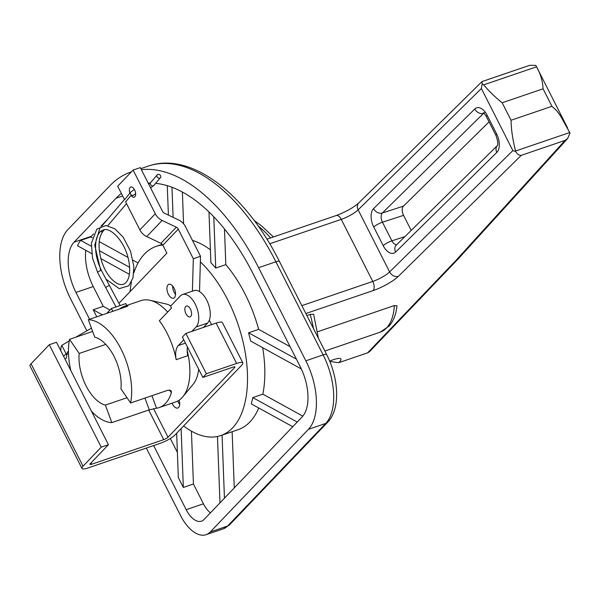 <?xml version="1.0" encoding="UTF-8"?>
<svg xmlns="http://www.w3.org/2000/svg" width="600" height="600" viewBox="0 0 600 600"><rect width="100%" height="100%" fill="white"/><g stroke="black" fill="none" stroke-linecap="round" stroke-linejoin="round"><path stroke-width="0.9" d="M229.627 524.76L223.395 528.787A35.7 18.645 71.2 0 0 227.618 526.028L210.33 531.93L308.438 429.33L325.725 423.435L227.618 526.028A7.14 5.88 -136.3 0 0 229.627 524.76L327.735 422.16A7.14 5.88 -136.3 0 1 325.725 423.435A53.55 27.968 71.2 0 0 323.13 354.9L305.843 360.795L258.608 267.69L275.895 261.795A7.14 1.597 -26.9 0 1 279.457 261.495C245.625 193.748 190.913 151.012 148.185 166.125A178.507 93.233 71.2 0 1 275.895 261.795L323.13 354.9A7.14 1.597 -26.9 0 1 326.692 354.6L279.457 261.495M86.858 330.84L70.35 298.305A53.55 27.968 71.2 0 1 67.755 229.77L109.808 185.797A178.507 93.233 71.2 0 1 130.898 172.028A178.507 93.233 71.2 0 1 131.4 171.855L130.898 172.028M141.375 169.688A178.507 93.233 71.2 0 1 258.608 267.69M301.35 368.962L250.635 341.048A99.968 52.215 -108.8 0 0 248.572 332.798L258.66 329.355L290.085 346.65M248.572 332.798L296.415 359.13M181.11 428.588L183.337 487.447L178.328 477.57L176.655 433.252M191.422 431.145L193.425 484.005L183.337 487.447M292.763 426.72L251.265 403.875A99.968 52.215 -108.8 0 0 252.772 397.59L297.225 422.055M252.772 397.59L262.86 394.147L302.827 416.145M213.788 216.817L215.73 268.065A99.968 52.215 -108.8 0 0 210.892 262.718L208.972 211.995M224.468 228.945L225.817 264.623L215.73 268.065M168.398 215.1L167.28 185.685M171.975 187.275L173.115 217.35M182.377 192.067L183.578 223.785M96.765 316.8L93.203 309.765L102.45 314.865M93.203 309.765L103.282 306.33L109.958 310.005M222.06 435.158L224.445 498.165M232.14 431.715L234.27 487.89M219.983 502.83L217.47 436.493M91.725 253.597L77.558 245.798A39.27 20.513 71.2 0 1 80.662 240.39L90.75 236.947L92.31 237.81M80.662 240.39L91.252 246.218M99.308 250.65L129.623 267.337M133.972 269.73L134.782 270.173M99.233 241.62L127.995 257.445M133.028 260.212L138.045 262.98M129.352 274.305L100.83 258.608M155.625 183.345A164.227 85.778 71.2 0 1 252.998 273.555L300.233 366.66A39.27 20.513 71.2 0 1 302.138 416.918L204.03 519.518A21.42 11.19 71.2 0 1 201.495 521.168A21.42 11.19 71.2 0 1 186.172 509.685L153.645 445.56M193.425 484.005L203.46 503.79A21.42 11.19 -108.8 0 0 210.382 512.865M85.77 250.32A39.27 20.513 -108.8 0 0 93.248 286.545L103.282 306.33M107.752 219.127L100.868 226.327M93.698 233.827L91.343 236.288A39.27 20.513 -108.8 0 0 90.75 236.947M210.405 249.84A99.968 52.215 -108.8 0 0 192.472 240.428M183.615 425.97A99.968 52.215 -108.8 0 0 220.8 435.585L238.095 429.69A99.968 52.215 -108.8 0 0 258.728 407.985M170.325 438.472L177.375 452.37M262.86 394.147A99.968 52.215 -108.8 0 0 262.688 347.685M258.66 329.355A99.968 52.215 -108.8 0 0 225.817 264.623M89.565 319.26L75.96 292.44A39.27 20.513 71.2 0 1 74.055 242.183L116.1 198.21A164.227 85.778 71.2 0 1 121.35 193.388M220.8 435.585A99.968 52.215 -108.8 0 0 241.365 335.257A99.968 52.215 -108.8 0 0 200.362 261.885M162.735 244.995A99.968 52.215 -108.8 0 0 156.255 246.36A99.968 52.215 -108.8 0 0 133.83 272.888M131.468 281.993A99.968 52.215 -108.8 0 0 130.058 291.653M148.208 183.15A164.227 85.778 71.2 0 1 150.097 183.097M146.325 448.058L180.57 515.55A35.7 18.645 71.2 0 0 206.108 534.683L223.395 528.787M210.33 531.93A35.7 18.645 71.2 0 1 206.108 534.683M305.843 360.795A53.55 27.968 71.2 0 1 308.438 429.33M118.92 303.293L166.882 253.14L162.863 245.228A3.57 2.94 43.7 0 0 160.905 243.322L146.73 236.572A12.495 10.283 -136.3 0 1 139.875 229.897L125.632 201.817L131.07 195.413L133.065 195.6L133.958 194.88A2.145 1.748 -139.7 0 1 133.297 195.322A2.145 1.748 -139.7 0 1 130.86 194.483A2.145 1.748 -139.7 0 1 130.688 192.112L130.575 192.27M115.163 307.23L115.808 306.555M183.788 339.832L178.32 345.555A17.85 9.322 -108.8 0 0 176.19 359.663A53.55 27.968 -108.8 0 0 159.345 320.752L171.532 308.002L170.587 306.135L180.345 295.935A17.85 9.322 71.2 0 1 182.453 294.562L193.98 290.625A17.85 9.322 71.2 0 1 207.728 302.31A17.85 9.322 71.2 0 1 207.615 323.04L203.407 327.435L185.895 333.413L206.362 373.755L202.86 377.423L233.115 367.103A3.57 0.795 153.1 0 1 234.892 366.952A3.57 0.795 153.1 0 1 234.593 367.582L168.023 437.205A3.57 0.795 -26.9 0 1 163.733 439.65L91.703 464.228A3.57 0.795 -26.9 0 1 89.918 464.377A3.57 0.795 -26.9 0 1 90.218 463.74L108.442 444.69L56.483 342.27L49.275 344.73L31.057 363.78A12.495 2.79 153.1 0 0 30 366L81.96 468.412A12.495 2.79 -26.9 0 1 83.017 466.2L101.235 447.143L49.275 344.73M204.165 326.647L204.397 327.097M199.522 291.593L200.52 256.29L185.483 226.65A12.495 10.283 43.7 0 0 178.635 219.975L164.453 213.225A3.57 2.94 -136.3 0 1 162.495 211.32L140.317 167.61L133.118 170.062L155.295 213.78A12.495 10.283 -136.3 0 0 162.142 220.455L176.325 227.197A3.57 2.94 43.7 0 1 178.282 229.11L193.32 258.743L192.397 291.165M179.123 400.2A7.32 3.825 71.2 0 1 177.757 408.015A7.32 3.825 71.2 0 1 172.095 403.162M174.105 288.233A7.32 3.825 71.2 0 1 173.595 298.163A7.32 3.825 71.2 0 1 167.618 292.47A7.32 3.825 71.2 0 1 168.87 284.31A7.32 3.825 71.2 0 1 174.105 288.233M104.317 229.792L103.095 231.233A2.145 1.748 -139.7 0 1 103.073 231.263A2.145 1.748 -139.7 0 1 102.435 231.675A2.145 1.748 -139.7 0 1 100.657 231.413M133.118 170.062L117.698 186.188L124.583 199.763L130.425 192.428M101.468 270.577L109.59 285.81A2.145 0.54 -28.1 0 0 108.51 285.87A2.145 0.54 -28.1 0 0 106.575 286.882A2.145 0.54 -28.1 0 0 105.81 287.827L97.688 272.595A2.145 0.54 -28.1 0 1 97.845 272.175A2.145 0.54 -28.1 0 1 100.38 270.638A2.145 0.54 -28.1 0 1 101.468 270.577A2.145 0.54 -28.1 0 1 101.468 270.585C96.255 259.702 94.508 249.472 96.21 239.88C97.672 234.007 100.125 230.692 103.575 229.928C109.808 226.98 124.125 240.045 128.325 258.743C130.32 267.803 130.102 274.89 127.672 280.013C126.097 283.02 124.11 284.535 121.718 284.558C118.5 284.775 114.802 282.593 110.618 278.01C106.627 273.315 103.523 267.405 101.31 260.265C97.815 246.983 98.407 237.315 103.073 231.263M160.56 175.665A2.145 1.748 -139.7 0 1 160.462 177.645A2.145 1.748 -139.7 0 1 157.703 177.585A2.145 1.748 -139.7 0 1 157.2 174.87A2.145 1.748 -139.7 0 1 160.56 175.665M187.178 350.513A53.55 27.968 71.2 0 1 182.843 396.78L193.155 384.285A44.625 23.31 -108.8 0 0 198.697 369.225M170.873 305.843A44.625 23.31 -108.8 0 0 165.72 303.87L149.925 300.278A53.55 27.968 71.2 0 1 167.663 312.045M119.685 308.985A53.55 27.968 71.2 0 1 124.56 306.21L140.985 300.608A53.55 27.968 71.2 0 1 146.535 299.827A53.55 27.968 71.2 0 1 149.925 300.278M182.843 396.78A53.55 27.968 71.2 0 1 175.56 401.978L159.142 407.58A53.55 27.968 71.2 0 1 156.517 408.217L151.928 395.7M129.99 193.395A5.355 2.797 71.2 0 1 130.762 187.02A5.355 2.797 71.2 0 1 135.142 191.19A5.355 2.797 71.2 0 1 134.22 197.16A5.355 2.797 71.2 0 1 131.07 195.413M182.453 294.562A17.85 9.322 71.2 0 1 196.2 306.24A17.85 9.322 71.2 0 1 196.087 326.97L191.887 331.365M124.56 306.21A53.55 27.968 71.2 0 1 127.185 305.58C128.678 305.498 128.212 305.94 125.79 306.9L88.328 319.68L94.748 337.2A35.7 18.645 71.2 0 1 120.945 388.83L130.59 402.982A53.55 27.968 -108.8 0 0 121.095 349.163A53.55 27.968 -108.8 0 0 88.328 319.68M130.59 402.982L168.045 390.202L171.203 390.743L171.375 392.678A53.55 27.968 71.2 0 1 159.142 407.58M144.96 398.077L149.265 409.845L156.517 408.217M149.265 409.845L111.81 422.618L105.39 405.097L127.005 397.725M105.39 405.097A35.7 18.645 71.2 0 1 79.192 353.468L69.547 339.322A53.55 27.968 -108.8 0 0 70.838 370.56M91.492 411.278A53.55 27.968 -108.8 0 0 111.81 422.618M69.547 339.322L92.64 331.44M128.047 305.655L127.185 305.58L127.417 306.225M176.19 359.663L187.71 355.725A17.85 9.322 71.2 0 1 187.447 347.048M105.788 344.4L79.192 353.468M185.977 313.8A5.715 2.985 71.2 0 1 186.375 306.045A5.715 2.985 71.2 0 1 191.04 310.493A5.715 2.985 71.2 0 1 190.065 316.86A5.715 2.985 71.2 0 1 185.977 313.8M81.96 468.412A12.495 2.79 -26.9 0 0 88.2 467.888L160.23 443.317A12.495 2.79 -26.9 0 0 175.222 434.745L241.792 365.13A12.495 2.79 153.1 0 0 242.85 362.91L222.382 322.567A12.495 2.79 153.1 0 0 216.15 323.093L203.407 327.435M185.895 333.413L182.385 337.08L202.86 377.423M65.137 359.332A5.355 4.41 43.7 0 0 65.617 358.913A5.355 4.41 43.7 0 0 66.067 353.737L66.465 354.517L67.815 351.735L68.453 351.525M106.703 313.41L111.382 308.52L125.79 303.608L126.735 305.475M60.885 350.955A10.71 5.595 71.2 0 1 61.807 345.337L69.248 340.913M61.807 345.337L66.067 353.737L63.608 356.317M68.453 351.375L67.815 351.735M75.705 337.222L91.455 328.215M111.382 308.52L112.808 311.332M242.85 362.91A12.495 2.79 153.1 0 0 236.618 363.435L216.15 323.093M209.34 320.175L211.605 324.645M172.688 286.065A7.32 3.825 -108.8 0 0 175.545 294.442M177.78 401.01A7.32 3.825 -108.8 0 0 179.708 404.295M200.52 256.29L193.32 258.743M101.235 447.143L108.442 444.69M206.362 373.755L236.618 363.435M489.06 121.86L403.47 206.123A7.14 3.998 -108 0 0 403.553 215.355L411.195 230.423M306.87 315.532L310.192 314.392L313.642 314.235L318.368 338.19M569.76 132.525L515.588 151.005C512.745 140.07 511.23 129.825 511.035 120.255L551.947 106.305L556.755 110.745L560.722 116.28L570 133.058L567.66 138.525L565.118 140.377L521.273 155.333C519.263 155.602 517.41 154.328 515.707 151.5L512.865 150.585L389.625 271.928L358.14 209.858L481.38 88.515L482.205 83.7L481.905 81.84M515.707 151.5L515.588 151.005M317.415 331.808L394.365 305.558L397.02 305.91L396.188 311.062C394.935 317.025 392.603 322.013 389.175 326.032L380.145 332.19A53.55 27.968 71.2 0 0 394.365 305.558M329.685 361.118A15.172 3.39 -26.9 0 1 333.375 359.692A15.172 3.39 -26.9 0 1 340.95 359.055A15.172 3.39 -26.9 0 1 338.632 362.722L329.812 361.425M565.118 140.377L456.022 260.362L367.59 352.845L338.632 362.722M269.722 243.788L341.272 219.375A7.14 3.728 71.2 0 0 336.165 215.55C345.96 211.822 353.49 207.623 358.755 202.942L482.04 81.562L529.673 65.317L535.8 65.37L536.558 66.817C540.562 73.972 542.737 81.3 543.075 88.808L502.162 102.765C495.42 97.44 489.255 91.477 483.668 84.863L482.205 83.7M567.653 128.093L536.325 66.352L536.558 66.817L483.668 84.863M456.022 260.362L458.055 259.072L567.66 138.525M367.59 352.845L369.45 351.735L458.048 259.072M75.96 292.44L93.248 286.545M74.055 242.183L91.343 236.288M116.1 198.21L122.663 195.975M186.172 509.685L203.46 503.79M178.282 229.11L162.863 245.228M168.023 437.205L153.578 408.735M234.593 367.582L234.202 366.825M160.462 177.645L153.892 185.385A2.145 1.748 -139.7 0 1 151.125 185.333A2.145 1.748 -139.7 0 1 150.623 182.618L157.2 174.87M185.453 343.118L178.32 345.555M207.615 323.04L196.087 326.97M169.515 389.947L171.375 392.678M91.028 462.9L91.703 464.228M163.733 439.65L148.71 410.033M68.505 353.82L66.465 354.517M31.057 363.78L83.017 466.2M139.875 229.897L155.295 213.78M162.142 220.455L146.73 236.572M160.905 243.322L176.325 227.197M496.822 152.422A14.28 7.995 -108 0 0 496.658 133.972L487.207 115.35A14.28 7.995 -108 0 0 474.78 108.975L373.59 208.605A14.28 7.995 -108 0 0 373.755 227.055L383.205 245.678A14.28 7.995 -108 0 0 395.632 252.053L496.822 152.422A7.14 5.7 -134.6 0 1 497.34 145.613M497.438 145.507L497.317 145.642C498.322 144.21 497.857 140.782 495.915 135.375A7.14 1.597 -26.9 0 1 496.658 133.972M396.697 244.702A7.14 3.998 72 0 1 391.897 240.833L382.447 222.21A7.14 3.998 72 0 1 382.365 212.985L483.555 113.355A7.14 3.998 72 0 1 483.772 113.167M487.207 115.35A7.14 1.597 153.1 0 0 486.465 116.752L495.915 135.375M483.877 113.25L483.555 113.355A7.14 5.7 -134.6 0 1 474.78 108.975M383.205 245.678A7.14 1.597 -26.9 0 1 391.897 240.833L404.925 236.595M497.347 145.605L396.255 245.138A7.14 5.7 45.4 0 0 395.632 252.053M403.553 215.355L382.447 222.21A7.14 1.597 153.1 0 0 373.755 227.055M373.59 208.605A7.14 5.7 45.4 0 0 382.365 212.985L403.47 206.123M512.865 150.585L481.38 88.515M310.192 314.392A112.462 58.74 71.2 0 1 313.47 328.545M258.067 225.847A112.462 58.74 71.2 0 1 270.638 237.907M305.858 313.53L373.11 290.587A7.14 3.728 71.2 0 0 372.765 281.445A14.28 3.188 -26.9 0 0 389.625 271.928A7.14 5.7 45.4 0 0 398.4 276.308L521.273 155.333M373.11 290.587A21.42 4.785 153.1 0 0 398.4 276.308M358.755 202.942A7.14 5.7 45.4 0 0 358.14 209.858A14.28 3.188 153.1 0 1 341.272 219.375L372.765 281.445L301.853 305.64M511.035 120.255L502.162 102.765M551.947 106.305L543.075 88.808M326.692 354.6C338.737 378.24 340.733 408.772 327.735 422.16M140.843 168.63L148.185 166.125M156.255 246.36L162.24 244.32M105.81 287.827L116.01 306.938M109.59 285.81L120.12 305.535M107.797 225.69L126.54 203.618M101.985 225.923L124.44 199.47M97.672 272.565L92.483 257.918L91.395 243.255L96.817 229.132L105.96 225.465L114.877 228.817L123.157 237.157L130.538 251.228L133.875 266.678L133.012 277.815L128.812 285.743L119.243 288.653L106.058 279.18M100.74 270.532L94.74 245.212L99.817 228.472M153.892 185.385L150.6 187.875M150.623 182.618L148.665 184.05M134.34 189.428L130.688 192.112M135.637 193.612L133.958 194.88M484.5 112.77L483.263 112.837C483.84 112.89 484.905 114.195 486.465 116.752M254.257 220.612L261.21 225.57L273.42 236.955M336.165 215.55L266.918 239.175M324.885 351.038L380.145 332.19"/></g></svg>
